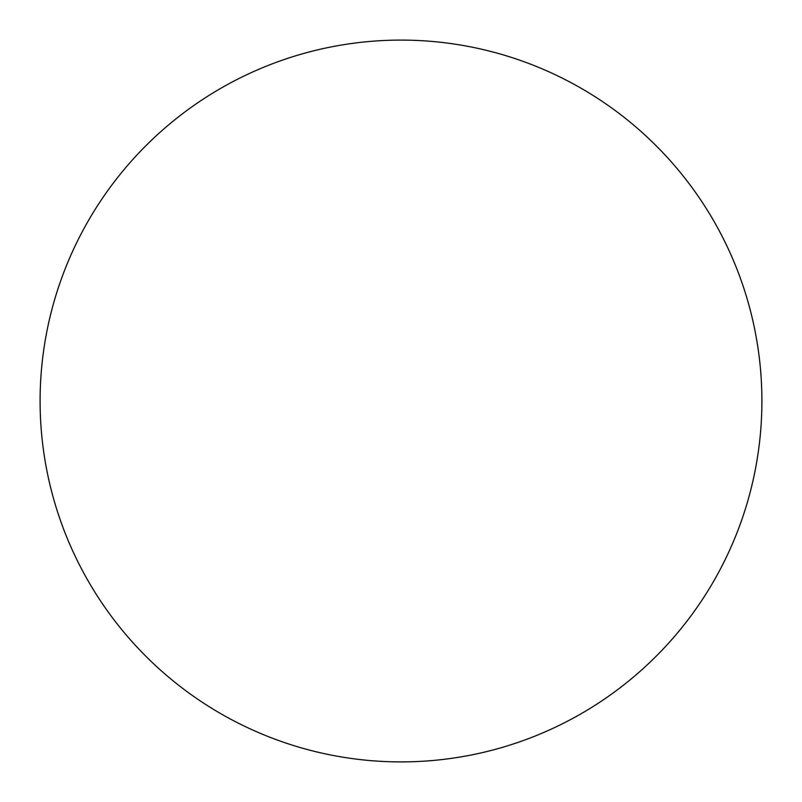 <?xml version="1.0" encoding="UTF-8"?>
<svg xmlns="http://www.w3.org/2000/svg" width="802" height="802" viewBox="0 0 802 802"><rect width="100%" height="100%" fill="white"/><g stroke="black" fill="none" stroke-linecap="round" stroke-linejoin="round"><path stroke-width="1.2" d="M401 40.1A360.9 360.9 0 0 1 761.9 401A360.9 360.9 0 0 1 401 761.9A360.9 360.9 0 0 1 40.1 401A360.9 360.9 0 0 1 401 40.1"/></g></svg>
